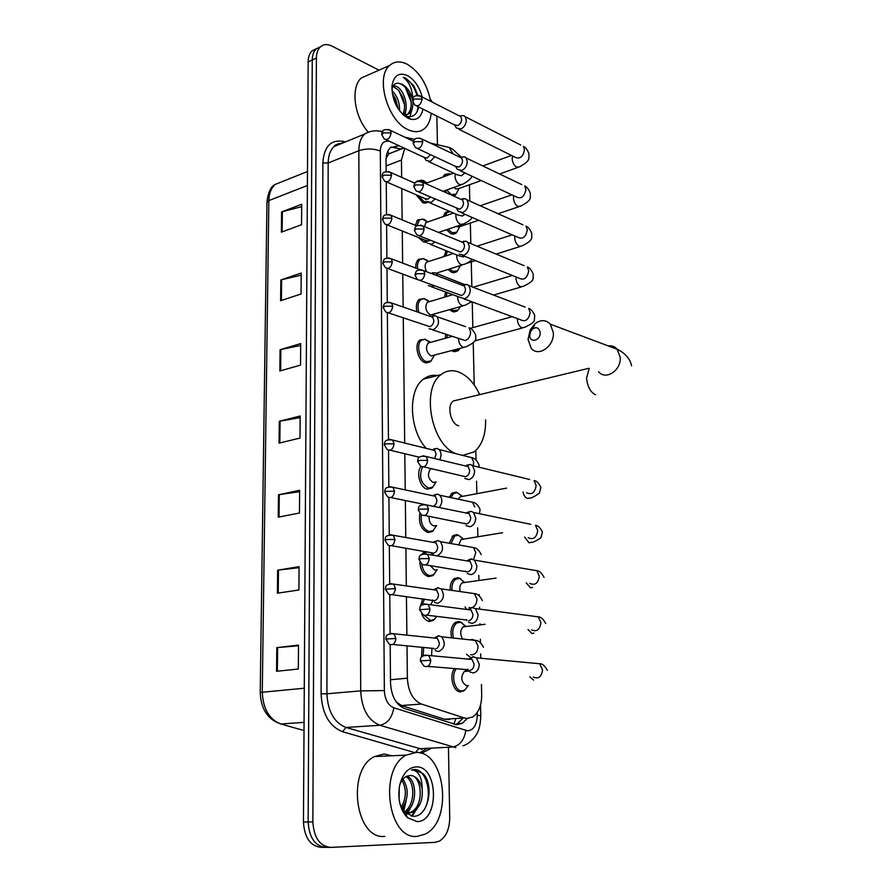 <?xml version="1.0" encoding="UTF-8"?>
<svg xmlns="http://www.w3.org/2000/svg" width="892" height="892" viewBox="0 0 892 892"><rect width="100%" height="100%" fill="white"/><g stroke="black" fill="none" stroke-linecap="round" stroke-linejoin="round"><path stroke-width="1.34" d="M434.549 619.238L433.155 620.442L429.308 621.401C426.042 620.843 423.51 618.346 421.726 613.897M420.5 606.471L422.674 598.755M434.047 574.415L432.676 575.652L428.617 576.622C423.388 575.028 420.478 570.267 419.876 562.306M421.894 554.322L425.138 551.423M433.557 530.294L432.196 531.565L427.948 532.524C421.225 529.569 418.515 523.281 419.82 513.647M433.044 486.854L431.706 488.158L427.279 489.106C420.076 488.058 415.75 472.414 421.046 466.527M431.494 360.502L430.223 361.873L425.339 362.721C417.824 360.925 413.866 344.145 419.954 339.897L425.707 339.328M416.988 311.81C415.705 306.179 416.441 302.009 419.207 299.311L424.77 298.664M415.839 268.102C415.594 264.099 416.475 261.166 418.482 259.316L423.845 258.613M426.833 242.178L423.488 241.877L418.526 237.528M415.326 225.297L417.779 219.889L422.953 219.131M427.926 202.373L422.886 202.752L416.096 194.768M416.196 182.057L417.088 181.031L422.072 180.229M430.011 666.882L428.026 666.369M421.626 657.047L421.883 647.302M446.814 193.006L445.075 190.587M443.023 177.029L444.684 174.453L449.3 173.717M457.117 231.887L455.99 233.225L451.051 233.815L446.435 229.746M443.357 216.555L445.543 212.318L449.88 211.471M457.83 270.51L456.682 271.826L451.843 272.473L447.94 269.473M443.904 256.573L446.368 250.775M453.905 311.988L457.373 310.985L452.645 311.698L449.668 309.78M444.595 297.136L445.599 292.007M459.268 349.452L458.075 350.723L453.459 351.481L451.765 350.656M445.398 338.269L445.587 334.266M450.17 589.623C450.07 584.45 451.441 580.77 454.284 578.596L458.098 577.704L460.551 578.663M451.452 637.234C450.315 630.365 451.631 625.404 455.377 622.36L458.99 621.468L461.777 622.56M449.468 542.871L453.214 535.49L457.206 534.598M449.367 497.022L452.177 493.02L456.347 492.139M464.988 689.984L460.428 691.891C453.047 691.969 448.832 675.244 454.552 668.587M396.126 701.814L401.512 705.539L444.506 719.253L449.724 719.576M407.008 645.853L407.376 678.199C408.213 691.657 412.907 700.265 421.448 704.044L464.319 717.948L467.018 718.45L472.715 716.945C478.658 712.775 481.647 705.449 481.691 694.968L481.446 684.42M393.606 152.019L388.823 153.825L386.125 158.207M404.712 148.384L401.456 160.036L401.656 177.341M401.779 188.558L402.136 219.889M402.27 230.983L402.638 263.095M402.76 274.089L403.139 307.004M403.262 317.909L404.689 443.045M404.812 453.738L405.224 489.886M405.347 500.546L405.771 537.497M405.893 548.156L406.317 585.91M406.44 596.581L406.886 635.137M480.81 658.24L480.71 653.847M480.431 642.563L480.353 639.174M480.007 624.623L479.974 623.675M479.628 609.124L479.584 607.24M479.305 595.856L479.283 594.618M478.937 580.291L478.814 575.362M477.878 536.638L477.666 527.863M476.852 493.644L476.551 481.156M476.038 460.049L475.804 450.46M474.232 385.01L473.217 342.885M472.849 327.632L472.225 301.92M471.868 286.8L471.266 261.902M470.82 243.616L470.329 223.056M469.805 201.101L469.404 184.767M456.403 193.832L453.671 196.062M390.194 644.648L390.518 682.882C391.32 696.273 396.026 704.847 404.622 708.571L456.76 724.75L462.379 723.278L467.218 718.45M462.402 718.751L457.54 723.579L455.321 724.594M405.213 803.547L402.983 811.742L405.269 812.779M448.442 747.262L449.724 817.763C449.523 829.192 446.033 837.008 439.232 841.212L435.062 842.338L330.731 847.4C319.882 846.33 313.928 837.833 312.858 821.911L316.404 58.058C316.47 53.186 317.753 49.506 320.228 47.02C323.417 44.143 327.364 43.842 332.047 46.128L379 70.167M436.846 116.071L437.448 144.727M430.234 99.023L432.319 102.167M325.993 847.378C315.144 846.307 309.19 837.833 308.141 821.956L312.267 59.976C312.345 55.126 313.627 51.446 316.114 48.96L320.618 46.663L316.114 48.96C313.627 51.446 312.345 55.126 312.267 59.976L308.141 821.956C309.19 837.833 315.144 846.307 325.993 847.378L329.427 847.389M398.992 145.73L390.406 147.637C387.529 150.391 386.08 154.617 386.058 160.315L386.158 171.632M386.247 181.968L386.526 214.504M386.615 224.895L386.894 258.056M386.983 268.503L387.273 302.321M387.362 312.836L388.444 439.511M388.533 450.282L388.845 486.787M388.934 497.647L389.258 534.843M389.347 545.815L389.67 583.725M389.771 594.808L390.094 633.443M390.997 147.135L401.378 148.975M324.688 847.367L321.287 847.344C310.438 846.285 304.484 837.833 303.447 822L308.164 61.894C308.242 57.043 309.524 53.375 312.01 50.9L316.515 48.592M280.846 279.965L301.206 273.03L301.05 294.003L280.623 300.704L280.846 279.965L281.616 279.742L281.393 300.459M281.593 211.939L301.708 204.268L301.552 224.717L281.37 232.176L281.593 211.939L282.351 211.705L282.128 231.887M278.494 494.759L299.634 490.321L299.467 513.012L278.248 517.17L278.494 494.759L279.285 494.625L279.04 517.014M277.657 570.178L299.076 566.665L298.909 589.98L277.412 593.191L277.657 570.178L278.46 570.066L278.215 593.068M276.81 647.625L298.508 645.106L298.329 669.056L276.553 671.275L276.81 647.625L277.624 647.547L277.367 671.197M280.077 349.731L300.693 343.587L300.537 365.107L279.854 371.005L280.077 349.731L280.857 349.53L280.623 370.782M279.296 421.303L300.169 415.995L300.002 438.083L279.062 443.134L279.296 421.303L280.077 421.135L279.843 442.945M300.158 417.601L280.077 421.135M300.682 345.472L280.857 349.53M298.497 645.797L277.624 647.547M299.065 567.68L278.46 570.066M299.623 491.648L279.285 494.625M301.686 206.654L282.351 211.705M301.184 275.171L281.616 279.742M416.096 752.447C445.264 751.031 453.337 820.874 425.205 834.109L417.177 836.373C387.775 840.041 378.453 768.547 406.317 755.1L416.096 752.447M384.809 836.406C355.25 839.996 346.286 769.852 374.35 756.594L384.207 753.985L391.844 755.78M403.641 812.902L405.481 813.248M405.96 813.281L406.618 813.292M405.459 812.846L408.525 813.259L412.762 812.188C420.009 807.45 423.12 799.578 422.117 788.595C420.02 780.344 416.107 775.951 410.376 775.427L406.562 776.352C403.541 777.746 401.255 780.678 399.694 785.138C402.738 773.531 408.268 767.443 416.285 766.886C438.552 765.749 439.533 821.922 416.988 821.599L407.466 817.674C399.973 809.568 397.386 798.73 399.694 785.15M407.466 813.225L410.855 812.211C424.815 806.1 422.005 774.602 409.997 775.438M403.652 812.121C415.204 806.513 415.527 781.448 405.905 776.676M404.611 812.545L405.146 812.3C417.512 806.892 417.378 779.809 406.919 776.185M401.121 807.65C406.451 798.15 406.73 789.074 401.969 780.422M401.746 809.2C408.592 798.73 408.993 788.718 402.939 779.151M399.114 799.366L399.248 787.558M400.051 804.205L405.18 812.567L413.052 816.258C428.115 817.518 434.504 785.841 423.477 773.944L414.434 769.551L411.513 769.952L413.933 770.275C419.385 772.461 422.106 778.571 422.117 788.595M402.259 810.349L405.169 803.659M405.459 815.5L406.183 814.82M406.942 814.05L407.622 813.27M407.677 813.203L412.561 803.848M412.082 816.18L420.02 804.027M401.857 809.445L402.359 808.464M405.068 814.998L405.893 814.173M406.384 813.638L409.785 808.498M411.323 816.035L417.266 808.52M423.812 810.349C433.568 795.597 426.22 768.268 413.877 769.562M540.173 332.66C539.247 327.855 536.75 326.583 532.669 328.88L530.64 331.445L529.736 335.437C529.748 343.52 540.708 340.666 540.173 332.66M528.042 339.428L530.205 329.806L535.111 323.618C540.875 319.503 545.949 319.693 550.342 324.197L553.341 332.738C554.411 346.397 538.266 357.502 531.175 348.203L528.042 339.428M455.7 453.549C431.171 444.584 420.846 388.343 441.083 374.607C446.022 370.793 451.508 369.801 457.574 371.618C466.627 374.807 473.998 382.467 479.684 394.621M485.594 419.853C485.861 434.638 482.048 445.309 474.131 451.865L462.915 455.333M457.618 399.939L453.259 400.999C446.524 405.492 450.638 424.202 458.711 425.785M426.186 448.353C409.116 429.732 407.722 390.138 423.399 379.167C427.625 375.911 432.308 374.696 437.459 375.543M467.363 685.591L466.471 685.669C461.097 682.157 460.361 677.429 464.264 671.498L466.148 671.007M465.914 669.535L466.862 670.94M468.367 685.513L464.676 690.185L461.643 690.977C454.53 691.055 450.694 674.675 456.436 668.744M469.805 671.91L473.228 672.947C476.975 672.122 478.971 669.223 479.238 664.25L476.384 657.817L472.86 656.746L468.846 659.155M469.493 658.675L468.144 659.088M467.709 669.167L468.267 670.204M469.761 670.405C472.459 669.803 473.908 667.707 474.098 664.116L472.035 659.456L469.972 658.664L473.518 656.735M453.281 637.423C452.021 630.789 453.203 625.961 456.838 622.951L460.774 622.226L465.713 626.284M468.501 622.293L472.102 623.385C475.804 622.46 477.789 619.561 478.056 614.666L475.436 608.578L471.745 607.463L468.01 609.626M468.4 609.225L467.319 609.537M466.561 619.65L467.007 620.531M468.657 620.754C471.333 620.085 472.771 617.978 472.961 614.443L471.065 610.028L469.114 609.214L472.727 607.441M462.234 638.393C459.982 633.599 460.305 629.752 463.182 626.842L465.189 626.34M451.91 589.88C451.731 584.84 453.002 581.272 455.745 579.153L459.558 578.362L464.587 582.309M467.23 573.534L470.998 574.649C474.667 573.645 476.629 570.735 476.897 565.907L474.477 560.143L470.642 558.994L467.776 560.377M467.33 560.6L466.505 560.823M465.434 570.969L465.78 571.705M425.774 564.881L467.575 571.939C470.229 571.203 471.645 569.096 471.835 565.606L470.095 561.425L468.255 560.589L471.924 558.972M460.082 591.05C459.413 587.282 460.094 584.55 462.123 582.855L464.241 582.353M458.901 544.566L461.086 539.526L463.639 539.114M451.14 543.172L454.686 536.003L458.421 535.178L463.472 539.002M466.003 525.589L469.906 526.737C473.552 525.644 475.492 522.723 475.748 517.973L473.529 512.51L471.121 511.328L467.241 512.365M466.271 512.788L465.713 512.933M464.342 523.125L464.598 523.693M424.782 515.465L466.516 523.938C469.147 523.147 470.552 521.028 470.742 517.594L469.136 513.636L467.397 512.777L471.121 511.328M450.973 497.357L453.638 493.499L457.195 492.607L462.524 496.387M464.821 478.447L468.835 479.617C472.448 478.447 474.377 475.514 474.633 470.831L472.582 465.657L470.318 464.464L466.75 465.167M423.8 466.873L465.468 476.729C468.077 475.882 469.471 473.763 469.66 470.385L468.177 466.627L466.549 465.769L470.318 464.464M458.533 498.985L460.071 496.844L462.179 496.32L457.195 492.607M460.138 348.393L458.923 349.742L453.772 350.11M460.361 297.538L464.721 298.675C468.211 297.214 470.073 294.271 470.329 289.844L468.835 285.641L467.062 284.481L464.397 284.492L434.783 272.774L432.23 272.807M420.099 280.512L461.454 295.508C463.974 294.438 465.323 292.308 465.501 289.12L464.42 286.064L463.16 285.228L467.062 284.481M447.026 337.812L447.137 334.779M460.328 306.67L458.209 309.981L453.783 310.65L451.441 309.268M459.313 254.131L463.74 255.246C467.196 253.707 469.047 250.763 469.292 246.404L467.91 242.401L466.248 241.264L463.416 241.275M419.229 235.822L460.495 252.001C462.993 250.897 464.331 248.756 464.509 245.601L463.505 242.713L462.312 241.888L466.248 241.264M446.234 296.646L447.015 292.531M460.428 265.548L457.507 270.8L452.969 271.413L449.613 268.949M456.827 208.884L458.287 211.415L462.77 212.497C466.193 210.891 468.032 207.947 468.278 203.644L466.984 199.841L465.434 198.726L462.457 198.749M418.393 191.858L459.547 209.196C462.023 208.037 463.349 205.896 463.528 202.785L462.591 200.031L461.476 199.228L465.434 198.726M445.565 256.037L447.606 251.276M478.647 220.268L459.38 226.746L455.767 226.601M459.77 226.613L456.793 232.188L452.166 232.745L448.04 229.211M455.79 166.726L457.295 169.369L461.811 170.417C465.211 168.755 467.029 165.8 467.274 161.552L466.07 157.94L464.609 156.847L460.763 157.215M417.567 148.607L455.344 166.302L458.611 167.049C461.064 165.845 462.379 163.704 462.558 160.638L461.699 158.018L459.625 157.025M445.086 215.953L447.003 212.586L450.192 211.605M481.234 180.541L458.611 188.625L455.779 188.926L453.872 187.431M458.99 188.491L456.091 194.121L451.374 194.623L446.636 190.029M454.775 125.226L456.314 127.991L460.863 128.983C464.241 127.266 466.048 124.311 466.293 120.13L465.167 116.674L463.795 115.614L460.127 115.86M416.776 106.036L454.407 124.847L457.696 125.571C460.127 124.311 461.432 122.182 461.61 119.149L460.807 116.651L458.878 115.67M444.907 176.337L446.134 174.687L448.709 173.684L450.85 174.152M435.352 650.636L438.608 651.595C444.885 648.228 445.911 643.299 441.685 636.799L438.34 635.818L434.973 637.635M433.813 637.981L434.605 638.059M433.434 648.172L433.835 648.93M435.14 649.064C437.727 648.439 439.132 646.388 439.332 642.887L437.359 638.349L435.497 637.624L439.098 635.795M431.594 655.731L431.962 648.294M423.176 655.743L423.633 647.481M434.371 602.334L437.794 603.327C443.926 599.993 444.997 595.154 441.027 588.832L437.537 587.817L434.638 589.244M432.587 599.948L432.899 600.561M436.801 616.394L434.125 619.539L430.513 620.431L424.324 615.424M434.17 589.478L433.278 589.735M392.168 594.674L434.348 600.706C436.924 600.026 438.307 597.963 438.507 594.518L436.69 590.214L434.928 589.467L438.574 587.795M430.591 604.754L432.865 600.84M422.407 604.664L424.436 598.989M436.444 569.832L434.605 570.1L430.312 565.606M436.913 555.861L436.991 555.85C442.978 552.538 444.105 547.799 440.38 541.645L438.05 540.574L434.337 541.689M433.434 554.824L434.348 555.437M437.18 569.72L433.623 574.738L429.821 575.641C425.484 574.47 422.797 570.612 421.738 564.078M433.4 542.113L432.743 542.28M391.499 545.714L433.579 553.152C436.121 552.416 437.504 550.342 437.693 546.941L436.021 542.871L434.348 542.091L438.05 540.574M424.458 553.497L427.212 551.769M436.032 525.578L433.88 525.957C430.468 524.585 428.874 521.374 429.108 516.312M439.187 507.515C442.51 503.144 442.688 499.041 439.723 495.216L437.526 494.123L434.07 494.926M436.634 525.477L433.122 530.628L429.13 531.532C423.176 529.067 420.567 523.481 421.303 514.762M426.822 504.939L430.2 505.675M433.2 506.288C435.519 505.307 436.757 503.266 436.902 500.156L435.352 496.287L433.78 495.506L437.526 494.123M435.597 481.992L433.166 482.483C428.06 478.904 427.134 474.421 430.379 469.036L431.193 468.59M439.711 459.77C441.651 455.723 441.428 452.311 439.054 449.523L436.991 448.431L433.847 448.944M436.088 481.903L432.62 487.199L428.461 488.091C420.723 483.386 418.738 476.373 422.518 467.029M434.694 458.566L436.121 454.128L434.683 450.449L433.2 449.657L436.991 448.431M463.751 347.423L431.092 355.953C426.264 352.329 425.25 348.036 428.071 343.074L430.29 342.45M429.119 328.702L433.189 329.75C438.529 326.472 439.834 322.135 437.069 316.738L435.341 315.657L432.943 315.679M434.293 355.351L431.081 360.87L426.499 361.673C419.452 359.978 415.739 344.234 421.437 340.253L424.77 339.172L429.587 341.736M388.31 312.836L429.899 326.684C432.341 325.68 433.657 323.595 433.847 320.418L432.709 317.262L431.46 316.482L435.341 315.657M463.015 305.878L430.423 315.032C425.685 311.397 424.648 307.16 427.324 302.31L429.431 301.686M428.327 285.63L432.453 286.655L434.214 285.752M418.95 312.49C417.311 306.77 417.891 302.477 420.69 299.634L423.878 298.552L428.394 300.715M437.559 275.873L436.411 273.844M427.558 243.237L431.739 244.241L434.75 242.1M417.601 268.771C417.122 264.601 417.913 261.546 419.965 259.617L423.02 258.524L427.201 260.308M426.577 271.714C424.614 267.689 424.625 264.5 426.61 262.159L428.472 261.557M387.139 224.895L425.473 240.327L428.506 241.041L430 240.182M423.02 258.524L428.595 261.512M435.006 230.961L433.702 230.415M426.8 201.503L431.037 202.473L434.895 199.072M416.91 225.899L419.262 220.157L422.184 219.064L424.28 219.521L427.469 221.829M423.89 242.022L426.331 241.197L421.715 238.811M386.593 181.968L424.759 198.515L427.825 199.217L430.39 197.099M424.469 226.613L425.897 222.576L427.781 221.93M424.492 157.773L426.064 160.415L430.345 161.352L434.794 156.68M418.683 181.176L421.37 180.184L423.678 180.697L426.51 182.737M427.313 201.982L424.001 201.648L418.37 195.749M386.046 139.721L424.057 157.36L427.156 158.04L430.39 154.606M425.339 183.451L426.978 182.916M431.193 113.251C430.524 119.974 428.372 125.014 424.748 128.37C420.232 132.25 414.702 132.707 408.157 129.73C387.808 121.39 374.997 77.236 389.592 65.484C394.465 61.18 400.374 60.79 407.321 64.302C419.318 71.728 427.101 84.071 430.669 101.32M402.827 114.522C405.191 109.482 405.135 103.673 402.66 97.116L398.579 90.204L392.87 86.323M403.585 115.213C409.45 108.59 404.689 90.783 396.918 86.613L393.428 85.454M404.41 115.915L404.968 115.759M405.146 115.704L407.421 114.388C411.602 109.917 412.316 103.427 409.562 94.942L404.901 86.981L401.924 84.472L398.869 83.335C395.357 82.822 393.038 84.695 391.911 88.921M398.869 83.335L402.259 84.327C407.354 87.338 410.833 92.523 412.684 99.871L412.695 100.004M403.831 115.425L409.093 113.697C411.736 111.377 413.007 107.597 412.907 102.379M397.955 108.501L395.747 99.19L392.246 93.359M399.527 110.775C399.772 102.513 397.252 95.801 391.945 90.661M402.392 114.098L407.075 116.384C413.264 117.499 417.099 114.354 418.593 106.951M422.92 109.114C421.347 116.908 417.356 120.297 410.956 119.283L408.012 118.223C397.219 111.11 391.889 100.227 392.034 85.587C393.93 75.385 399.081 72.051 407.466 75.564C414.501 79.722 419.418 86.881 422.217 97.027M417.902 95.444L413.877 85.833L405.838 78.306L403.229 77.292L405.392 79.053C410.242 84.093 412.673 91.029 412.684 99.871M368.028 131.838C354.035 116.127 350.5 87.048 361.349 77.972L369.422 74.404M404.99 115.414L405.726 110.597M408.692 118.536L409.172 117.956M410.008 116.696L412.36 108.01M397.81 106.717L392.536 93.716M404.466 104.386L398.902 90.594M411.167 102.011L405.336 87.472M417.032 111.812L418.136 106.728M417.055 95.522C413.988 85.844 409.383 79.767 403.229 77.292M444.506 719.253L464.319 717.948M455.712 719.186L453.772 724.181M387.797 151.272L388.823 153.825M401.512 705.539L421.448 704.044M390.495 679.726L407.376 678.199M386.102 165.945L401.456 160.036M389.949 141.527L388.711 141.259C383.482 140.613 380.683 143.868 380.315 151.038L384.352 690.575C384.876 699.562 388.042 705.304 393.851 707.813L467.598 730.838C473.685 730.08 476.908 724.873 477.265 715.228L477.209 712.541M480.799 715.763L477.265 715.228M442.477 145.887L449.133 147.436L453.236 153.981M431.672 748.098L421.314 753.327M414.401 752.491L342.55 731.719C329.271 726.389 322.123 713.767 321.098 693.853L322.871 162.913C323.919 147.024 330.419 139.81 342.361 141.248L345.416 141.917M312.858 821.911L303.447 822M316.404 58.058L308.164 61.894M340.019 143.356L341.246 143.623M427.09 748.332L419.764 752.904M455.868 747.641L379.836 725.263L345.951 727.459L422.295 749.313M393.851 707.813C392.001 717.948 387.329 723.769 379.836 725.263C368.084 720.379 361.706 708.917 360.691 690.887L326.918 693.775C327.832 711.459 334.177 722.687 345.951 727.459L342.55 731.719M465.825 730.537C464.208 740.215 459.703 745.723 452.311 747.061L418.716 748.756L415.482 752.447M384.352 690.575L360.691 690.887L358.84 150.715L328.167 162.991L326.918 693.775L321.098 693.853M380.315 151.038C373.313 148.44 366.155 148.34 358.84 150.715C358.907 143.278 360.836 137.725 364.616 134.068L334.076 146.556C330.241 150.19 328.278 155.665 328.167 162.991L322.871 162.913M341.87 143.367L334.076 146.556C334.612 144.939 337.254 143.857 342.037 143.3M342.361 141.248L342.963 142.921M377.171 130.868L382.779 131.481M338.302 143.735L338.547 144.727M394.097 147.347L398.49 145.619M430.044 621.434L430.033 620.821M304.272 688.223L260.23 692.437L266.953 202.529L268.86 200.589L262.281 692.014C263.006 708.772 269.183 719.431 280.824 723.992L304.005 730.537M283.009 181.299L275.104 184.466C271.135 188.056 269.05 193.441 268.86 200.589L307.394 185.491M280.824 723.992L304.06 722.375M404.221 805.643L402.638 811.107M406.128 800.938L403.485 812.032M598.621 371.763C605.668 380.672 621.389 370.347 620.208 357.38L617.175 349.24C614.755 346.553 611.767 345.427 608.188 345.873M589.199 368.474L586.579 378.141C587.471 386.715 590.448 392.246 595.522 394.743M430.814 660.281L420.322 660.872L423.89 666.023C427.714 667.662 430.022 665.755 430.814 660.281L428.762 655.475L424.949 655.062M533.55 680.072L529.837 676.838M533.327 677.128C538.534 679.236 541.6 676.816 542.537 669.87L539.671 663.737L534.364 663.247M430.022 608.991L419.619 609.704L423.009 614.711C426.844 616.417 429.175 614.51 430.022 608.991L428.138 604.442L424.414 603.917M533.929 633.097L532.011 633.588L527.986 629.462M531.565 629.897C536.783 632.093 539.905 629.685 540.909 622.661L538.266 616.851L533.148 616.182M429.242 558.593L420.901 558.648L418.928 559.429L422.15 564.313C425.986 566.063 428.35 564.157 429.242 558.593L427.513 554.289L423.901 553.676M532.524 587.349L530.495 587.839L526.235 582.855M529.859 583.424C535.077 585.698 538.233 583.301 539.303 576.221L536.872 570.713L531.966 569.876M428.472 509.064L420.199 509.098L418.259 510.034L421.325 514.784C425.161 516.58 427.536 514.673 428.472 509.064L426.878 504.995L423.41 504.292M528.187 537.698C533.405 540.05 536.583 537.653 537.72 530.506L535.479 525.288C537.921 525.421 540.24 527.674 542.436 532.033L540.909 537.809C535.836 541.199 532.58 542.704 531.141 542.314L529.012 542.804L524.585 537.006M473.529 512.51L530.796 524.318M427.714 460.395L419.519 460.395L417.59 461.476L420.522 466.115C424.347 467.932 426.744 466.025 427.714 460.395L426.253 456.537L422.92 455.767M526.548 492.707C531.766 495.116 534.966 492.718 536.159 485.527L534.096 480.565C536.516 480.821 538.779 483.096 540.853 487.378L539.404 493.187C533.918 496.922 530.707 498.528 529.781 497.992L527.551 498.472C525.288 497.714 523.771 495.528 523.013 491.893M472.582 465.657L529.647 479.483M424.826 273.766L416.898 273.699L415.036 275.282L417.534 279.564C421.269 281.426 423.7 279.497 424.826 273.766L423.756 270.644L421.057 269.696M463.896 298.853L520.393 319.715C525.511 322.213 528.766 319.804 530.171 312.479L528.655 308.431C530.874 308.966 532.903 311.319 534.743 315.489L534.341 320.027C534.698 321.689 531.398 324.164 524.463 327.42L521.909 327.821C519.4 326.561 517.884 323.93 517.371 319.927L517.36 318.589M468.835 285.641L525.154 307.104M424.135 229.032L416.274 228.943L414.434 230.638L416.832 234.864C420.533 236.715 422.964 234.774 424.135 229.032L423.142 226.066L420.611 225.096M462.625 255.469L518.943 278.126C524.017 280.634 527.284 278.204 528.722 270.856L527.317 267.009C529.413 267.522 531.398 269.897 533.271 274.134C532.435 278.304 536.293 280.233 523.169 286.388L520.56 286.745C518.051 285.418 516.557 282.775 516.044 278.828L516.089 276.977M467.91 242.401L524.05 265.66M423.455 185.023L415.65 184.923L413.832 186.729L416.151 190.888C419.82 192.728 422.262 190.776 423.455 185.023L422.529 182.202L420.154 181.221M461.387 212.764L517.516 237.16C522.556 239.669 525.823 237.239 527.306 229.868L525.99 226.2C528.064 226.78 530.015 229.177 531.822 233.392C531.086 237.618 534.698 239.647 521.898 245.958L519.222 246.292C516.736 244.899 515.241 242.245 514.74 238.331L514.862 236.012M466.984 199.841L522.946 224.84M422.775 141.728L415.048 141.605L413.241 143.523L415.482 147.626C419.128 149.455 421.559 147.492 422.775 141.728L421.927 139.041L419.697 138.059M460.172 170.718L516.111 196.82C521.118 199.317 524.385 196.876 525.912 189.483L524.686 185.993C526.737 186.629 528.633 189.048 530.394 193.263C529.614 197.623 533.394 199.462 520.627 206.141L517.906 206.431C515.431 204.97 513.948 202.306 513.457 198.437L513.68 195.694M466.07 157.94L521.842 184.633M422.117 99.135L414.445 98.99L412.662 101.019L414.836 105.066C418.437 106.873 420.868 104.899 422.117 99.135L421.325 96.57L419.251 95.589M459.001 129.329L514.74 157.092C519.702 159.568 522.968 157.103 524.529 149.711L523.392 146.377C525.41 147.069 527.284 149.51 528.989 153.714C528.276 158.185 531.866 160.092 519.378 166.904L516.613 167.15C514.149 165.622 512.677 162.946 512.186 159.133L512.565 156M465.167 116.674L520.738 145.028M395.925 638.449L385.757 639.062L389.291 644.124C392.937 645.652 395.145 643.756 395.925 638.449L393.974 633.777L390.484 633.365M470.129 657.125L466.483 654.26M470.586 654.65L472.314 654.817C476.049 653.903 477.945 650.97 478.012 646.02L475.291 640.4L471.968 639.43L470.418 639.876M395.446 588.542L385.377 589.278L388.734 594.217C392.391 595.789 394.632 593.905 395.446 588.542L393.651 584.115L390.25 583.613M466.706 609.459L465.044 606.917M469.014 607.441L470.53 607.775M472.448 607.419C475.458 605.88 476.941 603.048 476.897 598.933L474.388 593.615L469.694 592.946M394.989 539.493L386.827 539.526L384.987 540.329L388.198 545.157C391.856 546.785 394.119 544.889 394.989 539.493L393.327 535.289L390.038 534.709M473.552 559.496L475.793 552.605L473.485 547.565L468.98 546.763M394.52 491.269L386.437 491.291L384.619 492.217L387.685 496.933C391.332 498.595 393.617 496.71 394.52 491.269L392.993 487.288L389.826 486.631M474.722 507.013L472.582 502.241L468.278 501.326M394.074 443.848L386.046 443.848L384.251 444.918L387.184 449.523C390.83 451.218 393.116 449.323 394.074 443.848L392.658 440.068L389.614 439.355M473.206 465.814L473.663 462.145L471.678 457.629C474.544 458.053 476.986 460.45 478.982 464.843L479.026 467.218M392.759 306.257L384.931 306.201L383.181 307.628L385.79 311.988C389.38 313.716 391.7 311.799 392.759 306.257L391.633 303.024L389.012 302.165M432.598 329.873L465.2 340.554C468.713 339.105 470.508 336.161 470.575 331.701L469.002 327.855C471.678 328.501 473.942 330.999 475.782 335.336C474.945 338.402 479.35 340.465 465.97 346.832L463.227 347.289C460.573 346.063 459.001 343.42 458.51 339.384L458.488 338.614M437.069 316.738L465.557 326.65M392.335 261.891L384.575 261.813L382.835 263.341L385.355 267.633C388.912 269.362 391.242 267.444 392.335 261.891L391.298 258.803L388.823 257.933M471.667 301.719L465.111 305.265L462.301 305.711C459.67 304.406 458.109 301.752 457.618 297.75L457.618 296.456M391.923 218.228L384.218 218.139L382.501 219.778L384.931 224.004C388.466 225.721 390.796 223.803 391.923 218.228L390.952 215.295L388.622 214.403M472.002 259.238C471.255 260.687 468.679 262.393 464.264 264.344L461.398 264.746C458.778 263.363 457.217 260.698 456.737 256.751L456.793 254.956M430.613 244.464L459.135 255.892L463.305 256.907L464.643 256.272M391.51 175.267L383.872 175.155L382.166 176.895L384.519 181.076C388.031 182.782 390.362 180.842 391.51 175.267L390.607 172.468L388.421 171.565M471.913 217.336C472.013 218.808 469.192 221.038 463.427 224.026L460.495 224.383C457.897 222.944 456.347 220.268 455.868 216.366L456.013 214.125M429.665 202.74L458.153 215.05L462.379 216.031L464.977 214.325M391.109 132.975L383.527 132.852L381.832 134.703L384.118 138.829C387.596 140.523 389.927 138.572 391.109 132.975L390.261 130.31L388.21 129.407M471.511 176.014C472.046 177.898 469.08 180.663 462.591 184.298L459.614 184.622C457.027 183.116 455.5 180.429 455.02 176.571L455.277 173.918M428.751 161.653L457.206 174.81L461.465 175.769L464.922 172.936M400.999 149.12L391.9 147.102M388.722 153.926L403.875 147.994M463.662 691.044L458.622 691.456M458.075 350.723L454.418 351.704M456.682 271.826L453.392 272.852M455.99 233.225L452.88 234.261M455.299 195.17L453.281 195.883M427.77 202.294L425.027 203.264M426.688 241.866L425.339 242.312M430.223 361.873L426.242 362.933M431.706 488.158L427.09 489.061M432.196 531.565L427.368 532.39M432.676 575.652L427.658 576.388M433.155 620.442L427.948 621.077M457.54 723.579L462.379 723.278M462.87 745.801C470.597 743.727 476.964 734.517 477.287 732.823C479.283 729.578 480.453 723.858 480.799 715.663L480.543 705.037M460.963 156.947L452.679 149.187L449.133 147.436L430.412 143.088M320.228 47.02L312.01 50.9M382.557 131.826C376.368 129.953 370.392 130.711 364.616 134.068M414.825 139.475L404.689 137.134M266.964 202.294C268.024 192.471 270.744 186.528 275.104 184.466L307.484 171.509M278.192 723.033C266.808 718.038 260.821 707.835 260.23 692.437M412.762 812.188L410.855 812.211M405.169 812.567L407.466 817.674M406.317 755.1L374.35 756.594M530.64 331.445L530.205 329.806M532.669 328.88L535.111 323.618M631.558 365.798C630.153 358.863 625.359 353.343 617.175 349.24L550.342 324.197M441.083 374.607L423.399 379.167M453.259 400.999L588.72 368.307M466.538 670.974L464.91 669.457M547.353 670.338C544.8 665.7 542.247 663.503 539.671 663.737L476.384 657.817M420.322 660.805C421.113 659.98 418.37 654.918 428.762 655.475L472.035 659.456M464.264 671.498L468.902 671.074M427.803 666.346L467.274 669.658M465.423 626.318L460.774 622.226M545.692 623.497C543.317 619.003 540.842 616.785 538.266 616.851L475.436 608.578M419.619 609.615C420.478 608.812 417.579 603.728 428.138 604.442L471.065 610.028M463.182 626.842L485.092 624.3M456.838 622.951L454.284 623.252M426.789 615.179L466.048 619.962M464.342 582.342L459.558 578.362M544.053 577.403C541.723 572.943 539.326 570.713 536.872 570.713L474.477 560.143M418.928 559.329C419.798 558.515 416.921 553.363 427.513 554.289L470.095 561.425M462.123 582.855L496.097 578.094M455.745 579.153L453.203 579.521M418.248 509.901C419.151 509.087 416.241 503.902 426.878 504.995L469.136 513.636M461.086 539.526L502.597 532.714M463.271 539.024L458.365 535.167M454.686 536.003L452.144 536.427M417.59 461.32C418.225 460.216 416.386 455.065 426.253 456.537L468.177 466.627M460.071 496.844L506.634 488.114M453.638 493.499L451.118 493.978M474.789 340.889L522.456 327.966M455.5 350.656L453.036 351.325M415.036 275.07C416.007 271.079 415.962 269.094 423.756 270.644L464.42 286.064M470.095 328.401L512.164 316.671M493.566 295.062L521.274 286.945M454.965 310.929L452.512 311.642M414.423 230.415C415.404 226.39 415.416 224.427 423.142 226.066L463.505 242.713M473.061 287.257L512.309 275.45M466.605 263.374L475.403 260.609M496.108 254.086L520.092 246.526M454.418 271.77L451.988 272.528M413.821 186.484C414.858 182.414 414.769 180.519 422.529 182.202L462.591 200.031M477.042 246.192L512.198 234.852M447.371 251.187L445.454 251.812M498.07 213.723L518.932 206.71M453.883 233.158L451.463 233.972M413.23 143.278C413.085 138.617 415.984 137.212 421.927 139.041L461.699 158.018M480.219 205.751L511.897 194.857M447.003 212.586L444.584 213.422M460.64 157.226L464.609 156.847M499.587 173.985L517.773 167.473M453.337 195.103L452.333 195.46M412.65 100.751C412.505 96.068 415.393 94.675 421.325 96.57L460.807 116.651M482.773 165.934L511.462 155.453M450.181 174.397L448.709 173.684M446.134 174.687L443.737 175.568M459.815 115.882L463.795 115.614M385.757 638.984C386.693 638.248 383.504 633.532 393.974 633.777L437.359 638.349M441.685 636.799L475.291 640.4C478.313 640.278 481.044 642.563 483.486 647.258M392.848 644.47L432.776 648.372M385.366 589.177C386.314 588.374 383.237 583.591 393.651 584.115L436.69 590.214M441.027 588.832L474.388 593.615C477.41 593.671 480.052 595.99 482.327 600.561M434.047 555.382L430.29 552.293M384.987 540.229C385.913 539.404 382.947 534.542 393.327 535.289L436.021 542.871M440.38 541.645L473.485 547.565C476.495 547.788 479.071 550.141 481.201 554.601M425.495 552.583L422.92 552.995M439.723 495.216L472.582 502.241C475.469 502.53 477.967 504.905 480.074 509.365L479.45 513.736M384.619 492.094C385.233 490.946 383.493 486.107 392.993 487.288L435.352 496.287M390.83 497.58L423.51 504.259M384.251 444.773C384.92 443.703 382.991 438.786 392.658 440.068L434.683 450.449M430.379 469.036L431.817 468.735M471.678 457.629L439.054 449.523M390.172 450.237L419.396 457.228M383.181 307.439C384.062 303.771 383.928 301.663 391.633 303.024L432.709 317.262M428.071 343.074L452.021 336.429M430.044 342.428L424.77 339.172M421.437 340.253L418.928 340.956M460.127 297.382L431.594 286.834M433.69 314.452L433.178 315.612M382.835 263.14C383.75 259.405 383.627 257.375 391.298 258.803L420.032 269.696M427.324 302.31L452.802 294.672M429.219 301.663L423.878 298.552M431.126 273.443L434.783 272.774M420.69 299.634L418.192 300.392M387.719 268.514L417.545 279.575M435.798 273.298L462.279 264.957M426.053 240.807L426.532 241.464M382.49 219.555C383.504 215.73 383.248 213.812 390.952 215.295L416.865 225.932M426.61 262.159L453.27 253.551M419.965 259.617L417.478 260.419M438.529 232.411L461.554 224.65M425.261 198.972L425.852 199.808M382.155 176.672C381.91 172.279 384.72 170.874 390.607 172.468L414.936 183.217M425.897 222.576L453.526 213.043M427.636 221.918L422.184 219.064M419.262 220.157L416.787 221.015M443.034 191.323L460.829 184.934M426.019 202.127L423.566 203.008M381.832 134.458C381.575 130.042 384.385 128.66 390.261 130.31L413.587 141.337M425.417 183.484L453.593 173.148M426.867 182.916L421.37 180.184M409.093 113.697L407.421 114.388M391.9 87.204L392.034 85.587M407.075 116.384L410.956 119.283M389.592 65.484L361.349 77.972"/></g></svg>

